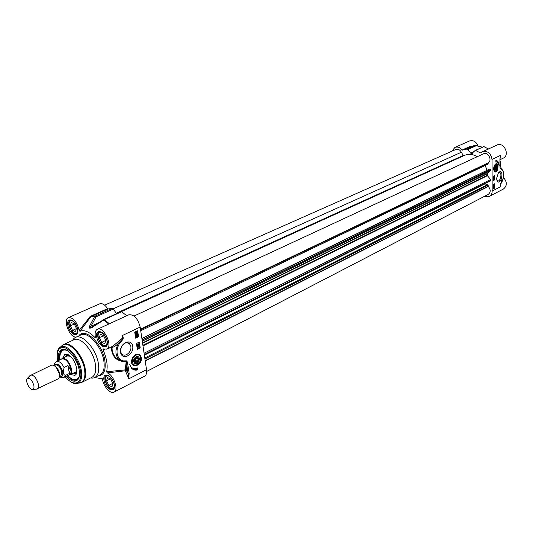 <?xml version="1.0" encoding="UTF-8"?>
<svg xmlns="http://www.w3.org/2000/svg" width="533" height="533" viewBox="0 0 533 533"><rect width="100%" height="100%" fill="white"/><g stroke="black" fill="none" stroke-linecap="round" stroke-linejoin="round"><path stroke-width="0.8" d="M496.909 166.503L496.29 169.647C493.558 171.986 495.304 163.185 496.909 166.503M496.123 169.807L494.697 169.761M495.417 165.796L496.776 166.203M495.937 166.489L496.589 166.942L496.549 168.368L495.85 169.341L495.19 168.888L495.23 167.455L495.937 166.489M496.589 166.942L495.703 166.802M496.549 168.368L495.21 168.155M497.209 166.536L496.523 165.397L495.397 165.823L494.597 169.434C496.043 171.106 496.916 170.14 497.209 166.536M495.004 171.906L494.344 171.633M495.743 163.917L496.496 163.884L497.842 165.796C497.536 170.573 496.503 172.592 494.737 171.853M493.618 169.028L494.198 171.439C496.636 172.565 497.915 170.64 498.049 165.656C497.675 164.044 496.949 163.444 495.877 163.844C494.497 164.757 493.745 166.483 493.618 169.028M451.917 151.205L454.889 147.428C457.547 146.482 459.972 147.335 462.158 149.986L467.135 149.053L467.947 149.46L470.652 153.118L471.745 153.591L475.243 150.373L480.453 152.891L482.558 151.712C487.755 150.659 490.906 153.238 492.012 159.434L492.179 191.067C492.119 193.559 491.166 195.331 489.307 196.391L484.417 196.371M496.643 178.222L496.836 179.907C500.4 188.935 505.391 166.969 498.502 172.559L496.643 178.222M495.863 160.593L496.769 160.653C498.175 161.213 498.955 162.838 499.108 165.543L497.189 161.925L495.87 162.059L495.863 160.593M494.871 183.658L494.884 187.989L493.531 188.689L493.511 184.351L494.871 183.658M494.831 175.444L494.851 179.801L493.491 180.487L493.471 176.123L494.831 175.444M494.851 179.801L494.411 179.728L494.397 175.663M493.491 180.194L494.411 179.728M493.678 176.729L494.024 176.496M493.478 177.809L494.377 177.849M493.751 179.215L493.545 178.788L494.364 178.375L493.485 179.161M493.485 178.642L494.364 178.375M493.751 177.602L494.224 176.503L493.751 177.602M493.745 177.422L493.805 176.943L493.665 177.409M494.124 177.289L494.198 176.689L494.011 177.269M493.964 177.143L494.024 176.809M494.884 187.989L494.451 187.909L494.431 183.885M493.531 188.382L494.451 187.909M494.051 184.511L494.404 184.105L494.411 185.058L493.751 184.651M493.671 185.297L493.811 184.411L494.311 184.864L494.404 184.105M493.871 184.585L493.725 185.331M494.198 186.27L493.864 185.77L493.811 186.45L493.598 186.124L494.278 185.324L494.198 186.27L494.251 185.511L493.691 185.957M493.731 185.557L494.078 185.317M493.525 186.836L494.044 186.53M493.711 187.896L493.571 186.85M494.051 185.024L493.884 184.591M493.618 186.723L494.224 186.517L494.431 187.016L494.411 187.736L493.798 187.956M493.811 186.93L494.191 186.717L494.278 187.423L493.811 186.93M493.751 187.043L494.011 187.729L493.751 187.043M494.064 187.196L494.011 186.743M494.011 187.729L493.698 187.216M498.142 162.612L496.276 160.566M495.87 161.832L496.743 161.852M492.179 191.067L500.267 186.89L500.194 184.918M501.926 181.806L500.4 184.092L500.267 186.89L500.22 184.611M502.059 181.746L501.406 182.739M500.067 167.935L500.913 168.841C504.138 170.913 504.518 175.157 502.053 181.58M499.947 165.357L500.041 168.115M499.934 159.227L499.947 165.51M500.014 158.081L499.934 159.38M500.24 157.008L500.001 159.287M500.447 168.248L500.107 167.835M500.194 184.811L501.386 182.959M500.007 159.72L503.179 158.188C510.314 155.163 503.878 141.465 497.003 145.049L482.558 151.712M500.007 160.933L501.113 168.435M489.307 196.391L503.465 189.008C507.236 185.857 507.249 182.026 503.505 177.502M478.034 145.975C476.136 141.598 473.304 139.932 469.54 140.972L454.889 147.428M470.819 146.282L470.346 146.322L470.859 146.495M484.171 146.635L483.584 146.608M467.947 149.46L476.116 145.782L475.436 145.349L481.885 147.348M498.362 172.725L499.594 172.459C502.339 173.132 500.327 181.993 497.682 180.9L496.949 180.301M68.977 374.939L70.103 374.726C71.515 373.906 71.982 372.007 71.515 369.023C69.357 361.76 66.272 358.223 62.268 358.416L61.402 359.162M36.364 389.163L58.177 378.856L59.23 377.524L59.31 374.086C58.184 369.616 56.172 366.631 53.287 365.145L51.588 365.138L29.901 375.705M54.526 364.146L54.226 365.625M67.957 365.605L70.396 369.396L69.39 373.493L65.492 375.392C64.14 375.112 63.427 374.026 63.34 372.134L64.047 367.484L67.957 365.605L69.39 373.493M65.492 375.392L64.153 377.291L69.543 374.666C70.902 373.873 71.355 372.041 70.902 369.156C68.81 362.127 65.832 358.709 61.961 358.896L56.545 361.454C59.016 360.841 61.515 362.853 64.047 367.484M37.323 389.01C38.463 388.344 38.809 386.738 38.369 384.206C36.471 378.017 33.885 374.965 30.621 375.059M33.846 385.526C32.193 380.315 30.061 377.904 27.456 378.297C24.571 379.962 29.715 390.669 32.819 389.456C33.885 389.037 34.225 387.731 33.846 385.526M139.413 358.562C139.046 356.89 138.1 356.191 136.561 356.464C133.503 358.356 132.824 360.634 134.529 363.306C137.414 363.972 139.04 362.393 139.413 358.562M138.946 358.602C136.575 355.631 134.789 356.53 133.583 361.301C135.968 364.259 137.754 363.359 138.946 358.602M135.942 354.418C133.663 355.544 132.237 357.523 131.664 360.355C130.179 369.549 142.657 365.891 141.272 357.623C140.552 354.592 138.773 353.526 135.942 354.418L139.599 355.105L140.792 357.61C140.032 364.066 137.341 366.424 132.717 364.685L131.838 363.286M138.9 358.822C137.82 363.12 136.208 363.932 134.056 361.261C135.142 356.95 136.754 356.137 138.9 358.822M137.061 357.983L138.14 359.202L137.561 361.254L135.902 362.094L134.816 360.874L135.395 358.816L137.061 357.983M138.14 359.202L136.221 358.403M137.561 361.254L135.009 360.195M124.629 361.374L126.108 361.387L125.382 370.775L126.194 370.115L125.468 369.862L106.627 371.748L107.286 372.893C113.696 374.932 119.012 390.149 114.035 392.128L144.596 376.191C146.309 375.165 146.955 372.993 146.535 369.675L140.172 327.049C137.8 318.434 134.036 314.343 128.866 314.776L97.326 329.314C103.589 325.79 113.429 346.55 106.727 349.148L103.042 348.888L102.962 349.655L104.541 349.355M132.737 346.283C131.498 337.496 119.092 343.445 120.531 352.266C121.904 361.074 134.163 354.945 132.737 346.283M137.98 369.829C135.495 370.528 133.403 370.049 131.691 368.396L129.759 364.585L131.225 367.17C133.003 368.836 135.155 369.069 137.681 367.877L137.98 369.829L137.507 369.629L137.274 368.07M135.642 338.162L134.729 332.159L137.634 330.766L138.533 336.756L135.642 338.162M137.347 349.421L136.448 343.472L139.333 342.059L140.226 347.996L137.347 349.421M137.287 349.028L139.759 347.809L138.92 342.259M138.174 346.29L138.88 345.99M138.54 347.096L137.661 347.603L137.94 346.343L139.133 346.077L138.587 347.15M137.654 347.589L137.228 347.143L137.661 346.23L138.094 346.29M137.307 345.924L136.994 345.611L139.153 345.417L137.307 345.924L139.153 345.417M137.228 345.197L136.908 344.844L138.26 344.178L137.934 343.818L138.966 344.345L137.228 345.197L138.547 344.291L138.42 343.832M138.787 346.283L139.1 346.47L138.633 346.903L138.787 346.283L139.1 346.47M137.974 346.597L138.38 346.816L138.087 347.403L137.681 347.17L137.974 346.597M138.873 346.93L138.82 346.357M137.727 347.316L138.054 346.563M140.226 347.996L139.759 347.809M135.582 337.775L138.06 336.576L137.221 330.966M136.002 337.329L135.802 336.01L137.228 336.463L137.474 335.943L137.048 335.457L137.647 335.863L137.261 336.716L136.055 336.256L136.002 337.329L135.515 335.903L136.048 335.977M136.768 336.383L137.148 335.69M137.068 335.723L136.768 335.35L137.234 335.417M136.714 336.656L136.062 336.29M135.868 335.217L136.375 334.404L137.014 334.824L136.868 333.891L137.414 334.278L136.281 335.557L135.355 335.03L135.748 334.158L135.908 335.264L136.661 334.517M136.714 334.724L136.921 334.144M136.868 334.158L136.588 333.785L136.988 333.858M136.961 333.338L135.589 333.791L135.449 332.605L134.909 332.372L136.608 331.806M135.629 333.818L135.076 333.198L135.449 332.605M135.515 335.384L136.035 334.271M134.909 332.372L136.928 331.946L137.241 333.451M136.774 333.232L135.708 333.538L135.629 332.692L136.774 333.232L135.622 332.712M136.881 333.058L135.735 332.519L136.801 332.192L136.881 333.058M135.715 333.538L136.488 333.118M136.601 332.925L136.801 332.192M138.533 336.756L138.06 336.576M133.33 369.582L137.507 369.629M132.557 368.143L130.465 366.644M140.172 327.049L122.59 335.424L122.763 338.275L123.323 338.049L122.59 335.424L122.197 338.315L122.883 339.434L123.323 338.049M106.727 349.148L112.829 346.21L122.197 338.315L122.763 338.275L122.543 338.968L118.632 343.012L119.552 343.558L122.883 339.434M120.485 360.621L116.534 358.369C113.482 355.558 111.977 351.9 112.023 347.396C114.142 347.043 116.347 345.577 118.632 343.012C115.101 349.382 115.075 354.785 118.553 359.215L122.064 361.214L124.569 361.394L124.949 360.848C117.78 361.787 114.368 351.134 119.552 343.558M111.717 346.743L112.023 347.396L111.377 347.363C111.817 356.824 116.7 361.601 126.028 361.7L126.494 360.874L124.949 360.848M146.535 369.675L128.773 378.85L128.107 373.373L129.159 373.28L127.86 364.992L126.807 365.092L128.107 373.373L126.194 370.115L126.807 365.092L126.408 361.687L127.101 361.481L126.494 360.874M124.569 361.394L121.304 360.981L116.527 358.363L120.431 360.621M108.312 348.382L111.377 347.363L111.244 346.97M94.774 377.551L100.457 378.503L101.916 378.197M114.035 392.128C110.464 394.36 103.275 386.258 102.469 379.17L101.71 378.17M106.627 371.748C107.972 365.551 106.747 358.189 102.962 349.655M95.334 336.776L94.847 337.416L95.28 337.536L95.36 336.936C94.694 332.978 95.347 330.44 97.326 329.314M94.847 337.416C89.164 331.639 84.187 329.601 79.93 331.306L90.903 316.682L108.166 308.947L107.619 308.614C104.868 304.636 102.236 303.044 99.738 303.823L68.377 317.628C73.261 317.468 76.859 321.692 79.184 330.32L79.93 331.306M75.24 337.529L74.7 336.963C68.397 335.124 63.22 319.374 68.377 317.628M90.49 378.03L92.935 378.13L94.687 377.591C98.212 375.538 99.444 370.861 98.385 363.559C96.3 349.068 82.375 333.438 75.4 337.449L73.887 338.482L72.448 340.447M107.36 375.205L105.927 376.191L105.441 377.69M110.817 388.384L112.31 388.877L113.942 388.297M113.769 382.901L114.055 384.173C114.408 387.118 113.669 388.61 111.823 388.65C108.212 388.644 103.695 379.669 105.82 376.724C107.213 375.059 109.132 375.658 111.57 378.537M110.671 379.003L112.909 383.653L111.963 386.858L108.785 385.419L106.553 380.795L107.486 377.584L110.671 379.003M106.553 380.795L110.358 378.863M108.785 385.419L112.776 383.367M100.384 331.779L98.812 332.785L98.259 334.364M103.409 345.231L104.981 345.81L106.76 345.231M106.54 339.068L106.953 340.76C107.326 343.972 106.507 345.571 104.495 345.564C100.777 345.417 96.446 336.283 98.692 333.318C100.351 331.533 102.463 332.385 105.021 335.863M103.509 335.557L105.794 340.287L104.848 343.692L101.643 342.373L99.371 337.669L100.297 334.258L103.509 335.557M99.371 337.669L103.582 335.697M101.643 342.373L105.761 340.42M71.255 320.066L69.856 320.939L69.33 322.345M74.294 333.172L75.713 333.698L77.285 333.232M77.392 328.301L77.478 328.734C77.885 331.892 77.138 333.465 75.233 333.458C71.682 333.305 67.518 324.217 69.73 321.459C71.069 319.967 72.854 320.56 75.073 323.238M74.18 323.704L76.392 328.295L75.573 331.633L72.555 330.393L70.356 325.83L71.156 322.485L74.18 323.704M70.356 325.83L74.34 324.044M72.555 330.393L76.292 328.701M107.619 308.614L90.357 316.336L79.184 330.32M89.657 316.902L94.701 316.455L96.113 316.769L95.2 316.049L94.701 316.455L89.631 325.943L90.963 326.249L96.113 316.769L113.416 308.987L112.503 308.281L108.166 308.947M107.286 372.893L125.382 370.775L128.773 378.85L129.159 373.28M103.555 319.647L103.802 319.98L104.348 319.587L103.555 319.64M92.775 326.976L103.802 319.98L108.745 324.051M89.631 325.943L89.524 328.108L92.909 327.255M92.749 326.989L90.05 327.702L90.963 326.249L99.305 322.452M116.447 313.69L113.416 308.987M130.838 346.457C131.924 351.807 125.195 357.656 122.017 354.059C117.42 349.848 125.248 339.108 129.519 343.718L130.838 346.457M95.354 364.192C93.388 350.654 80.396 336.037 73.894 339.781L63.753 344.451C70.196 340.727 83.221 355.504 85.267 369.129C86.306 376.005 85.2 380.395 81.935 382.301L91.923 377.311C95.214 375.399 96.36 371.021 95.354 364.192M66.259 376.265C71.349 381.615 75.32 382.621 78.178 379.283C79.53 377.164 79.857 374.066 79.177 369.969C77.665 360.408 69.437 349.421 63.76 349.268C59.37 349.415 57.677 353.146 58.67 360.455M79.344 376.105L78.391 378.363L76.752 379.849C74.04 380.962 70.869 379.603 67.251 375.785M59.663 359.982C58.95 354.771 59.869 351.454 62.428 350.034L64.606 349.675L66.971 350.341M64.713 349.421L64.153 349.455M60.029 359.808C59.33 354.845 60.216 351.547 62.681 349.921L60.169 353.899M72.315 379.19L76.985 379.716L74.247 379.929C69.523 378.297 68.044 375.952 67.611 375.605M78.278 378.863L78.644 378.443M70.476 374.546L74.853 375.332C80.01 373.366 74.513 356.99 67.831 354.518L64.766 354.332L62.647 358.243M73.168 373.233L75.14 373.386L76.799 371.941M68.637 354.931L66.465 355.331L65.359 356.963M126.721 315.769L121.684 311.692L120.878 311.765M463.424 155.876L461.378 152.231C459.906 149.693 458.034 148.78 455.768 149.493L104.635 305.169M477.301 156.675C472.804 154.097 468.48 153.691 464.336 155.456L121.457 311.585M140.725 330.74L488.041 164.077L488.215 162.825C492.652 160.28 488.008 151.405 483.498 153.804L134.043 316.029M487.009 170.307L485.23 165.423M144.33 354.898L490.487 180.887L490.646 179.548L487.415 175.683L487.262 173.785L490.593 170.633L490.753 169.78L489.78 169.074L489.134 169.274L141.871 338.435M486.836 185.044L485.097 183.599M146.675 371.441L488.228 194.398C490.786 192.3 490.84 189.661 488.375 186.483L488.115 185.138L487.468 184.724L144.789 357.996M488.215 162.825L140.492 329.174M484.99 183.858L144.37 355.178M488.375 186.483L145.236 360.954M497.802 165.916C495.757 163.238 494.477 164.577 493.971 169.92C496.023 172.572 497.302 171.24 497.802 165.916M500.4 184.092L500.127 185.004M500.26 168.628L500.913 168.841M492.012 159.434L500.46 155.403L500.154 157.555M502.073 181.72C504.658 175.337 504.251 170.873 500.853 168.341L500.58 168.275M488.534 148.954L483.977 146.662L488.388 149.02M483.165 146.828L475.836 150.373M462.651 150.166L470.839 146.502L475.309 145.382L467.135 149.053M481.386 152.465L480.453 152.891M472.511 153.244L471.745 153.591M471.299 153.524L472.951 152.764M474.077 151.559L470.652 153.118M470.346 146.322L462.158 149.986M59.469 375.499L59.436 373.133C58.643 369.875 57.171 367.57 55.019 366.224M56.378 367.677L59.17 373.426M55.472 365.065L55.712 364.952C58.337 364.832 60.369 367.177 61.808 371.987L60.902 375.758L59.449 376.458M60.236 376.078C62.274 376.505 63.087 375.112 62.674 371.907C60.256 365.158 57.717 362.946 55.046 365.265M54.699 365.431C57.357 362.307 60.089 364.499 62.894 372.007C63.334 375.672 62.328 377.084 59.889 376.245M136.595 354.851C132.151 357.596 131.165 360.901 133.65 364.779C137.834 365.745 140.192 363.446 140.732 357.896C140.206 355.478 138.827 354.465 136.595 354.851M127.86 364.992L127.101 361.481M77.711 329.354C76.066 319.82 66.099 315.862 67.864 325.33C69.47 334.691 79.384 338.855 77.711 329.354M114.342 384.873C112.823 375.432 102.323 370.815 103.975 380.202C105.454 389.47 115.901 394.287 114.342 384.873M107.233 341.413C105.654 331.626 95.041 327.415 96.759 337.136C98.292 346.736 108.845 351.174 107.233 341.413M98.099 375.885C103.815 375.439 106.08 370.408 104.888 360.788C102.523 343.572 84.674 326.776 78.877 335.85M75.4 337.449L80.869 334.937C87.885 330.913 101.783 346.45 103.828 360.888C104.868 368.163 103.615 372.834 100.071 374.899L94.687 377.591M77.038 333.578L76.539 333.911C72.301 336.236 65.686 321.825 70.243 320.18L70.836 320.02M106.48 345.631L105.94 346.004C101.463 348.549 94.454 333.771 99.271 331.919L99.911 331.739M113.696 388.677L113.196 389.043C108.952 391.642 101.73 377.291 106.314 375.372L106.913 375.179M136.748 362.986L138.114 364.305M90.357 316.336L90.903 316.682L95.2 316.049L112.503 308.281M109.392 323.751L104.348 319.587L121.684 311.692M89.99 328.295L92.982 326.762M94.741 325.556L89.524 328.108M79.15 383.06L80.583 382.801C84.321 381.255 85.646 376.791 84.56 369.422C82.448 355.284 68.63 340.287 62.514 345.197L61.435 346.137M60.902 346.843L60.309 347.936M77.052 382.814L78.271 383.034M74.573 383.447L77.545 383.34C81.123 381.861 82.382 377.577 81.322 370.502C79.277 356.95 66.045 342.539 60.196 347.23L58.27 349.461M65.273 376.744C73.581 387.404 83.075 383.907 80.423 370.528C77.725 359.502 72.741 351.973 65.466 347.929C58.757 346.323 56.158 350.654 57.677 360.921M67.125 350.428L67.091 350.414C61.675 348.775 59.33 351.907 60.062 359.795M67.644 375.592C73.361 381.108 77.265 381.222 79.37 375.938M66.625 354.139L65.965 355.804M74.453 373.473L76.159 374.006M75.593 373.213L76.472 373.313M73.854 372.893C75.466 373.053 76.479 372.141 76.885 370.162M70.076 355.984L67.818 355.438L66.045 356.637M117.886 358.936L117.5 359.129M461.378 152.231L113.276 308.787M462.99 155.569L116.181 313.277M488.328 163.138L140.565 329.674M489.78 169.074L141.898 338.588M490.7 169.641L142.098 339.954M490.753 169.78L142.131 340.181M490.593 170.633L142.291 341.213M487.395 173.432L142.538 342.872M487.262 173.785L142.591 343.252M487.275 175.284L142.891 345.257M487.415 175.683L142.984 345.884M490.646 179.548L144.077 353.219M490.82 180.447L144.276 354.538M490.766 180.574L144.296 354.672M488.115 185.138L144.936 358.975M488.488 186.21L145.189 360.668M496.769 160.653L496.33 160.58M500.32 184.371L500.194 184.851M500.021 165.45L500.114 167.988M500.021 165.417L500.007 159.287M501.067 183.265C501.7 180.887 501.466 179.321 500.367 178.568M500.007 160.759L500.54 162.705M484.071 146.608L475.243 150.373M470.852 146.495L475.389 145.356M475.816 145.396L482.292 147.168M67.684 355.864L62.268 358.416M75.473 372.101L70.103 374.726M55.712 364.952L54.259 365.645M64.153 377.291C62.414 377.937 60.862 377.657 59.496 376.438M54.299 365.618C54.213 363.792 54.959 362.4 56.545 361.454M69.11 374.872L69.477 374.919M32.819 389.456L37.063 389.11M27.456 378.297L30.381 375.199M132.717 364.685C135.056 366.824 140.672 365.638 140.872 357.663L139.599 355.105M131.225 367.17L130.758 366.97M125.502 361.374L124.575 361.394M125.515 361.374L124.882 361.374M76.719 333.831L76.665 333.858C77.112 334.831 77.425 333.305 77.598 329.281C78.091 327.648 73.541 320.473 72.235 320.46L70.436 320.093M105.94 346.004L106.014 345.964C106.507 346.856 106.873 345.311 107.106 341.333C107.539 339.348 102.922 332.299 101.51 332.206L99.398 331.859M113.336 388.97L113.302 388.99C113.782 389.73 114.082 388.33 114.222 384.786C114.655 382.541 109.625 375.439 108.359 375.552L106.48 375.285M107.18 375.185L106.767 375.392M113.855 388.45L113.449 388.664M111.823 388.65L112.31 388.877M105.82 376.724L105.927 376.191M100.184 331.746L99.731 331.959M106.653 345.411L106.207 345.624M104.495 345.564L104.981 345.81M98.692 333.318L98.812 332.785M71.096 320.04L70.696 320.22M77.205 333.372L76.812 333.551M75.233 333.458L75.713 333.698M69.73 321.459L69.856 320.939M121.078 311.585L103.748 319.474L91.583 327.608M100.457 378.503L102.289 378.637M126.981 342.699L129.519 343.718M90.803 377.87L92.935 378.13M72.761 340.301L73.887 338.482M57.604 360.954C56.585 353.212 57.451 348.635 60.196 347.23L63.753 344.451M65.199 376.784C67.365 380.122 74.047 384.013 74.327 383.4L77.545 383.34L81.935 382.301M64.606 349.675L63.76 349.268M78.391 378.363L78.178 379.283M76.466 373.333L76.059 373.313M75.14 373.386L76.486 373.273M66.465 355.331L67.398 354.345M67.544 355.937L70.443 356.31M75.466 372.107C75.606 372.6 76.072 371.787 76.859 369.669M118.153 359.049L117.706 359.269M488.041 164.077L140.725 330.746"/></g></svg>
